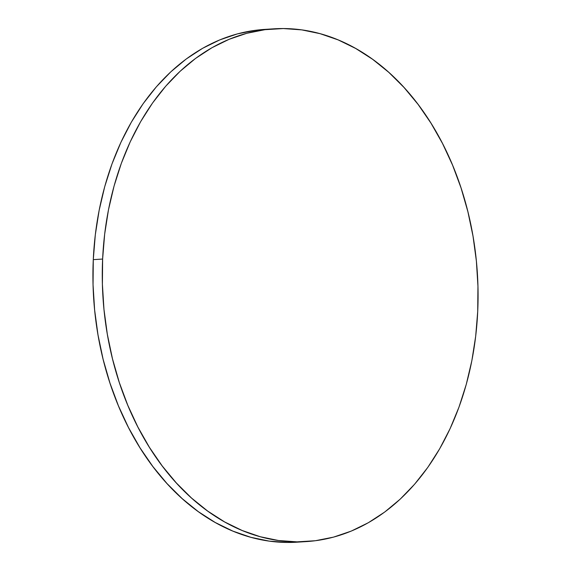 <?xml version="1.0" encoding="UTF-8"?>
<svg xmlns="http://www.w3.org/2000/svg" width="571" height="571" viewBox="0 0 571 571"><rect width="100%" height="100%" fill="white"/><g stroke="black" fill="none" stroke-linecap="round" stroke-linejoin="round"><path stroke-width="0.86" d="M297.305 542.164L287.67 542.45L269.234 541.115L250.905 537.325L232.868 531.109L215.296 522.529L198.344 511.673L182.192 498.64L166.996 483.551L152.885 466.564L140.016 447.835L128.496 427.551L118.447 405.895L109.96 383.084L103.123 359.337L97.991 334.877L94.622 309.953L93.052 284.793L93.28 259.641L95.321 234.738L99.147 210.328L104.721 186.653L111.995 163.92L120.895 142.372L131.33 122.201L143.207 103.601L156.411 86.763L170.815 71.839L186.274 58.97L202.648 48.292L219.771 39.899L237.479 33.875L255.608 30.277L269.248 29.2A256.893 187.573 86.4 0 0 264.573 29.414A256.893 187.573 86.4 0 0 93.28 259.641L102.623 259.048A256.893 187.573 -93.6 0 1 273.916 28.821A256.893 187.573 -93.6 0 1 477.72 311.359A256.893 187.573 -93.6 0 1 306.427 541.586A256.893 187.573 -93.6 0 1 102.623 259.048L93.28 259.641A256.893 187.573 86.4 0 0 297.084 542.179L306.427 541.586M102.623 259.048L102.395 284.201L103.965 309.361L107.334 334.285L112.466 358.745L119.303 382.491L127.79 405.303L137.839 426.958L149.359 447.243L162.228 465.972L176.339 482.959L191.535 498.048L207.687 511.081L224.631 521.937L242.211 530.516L260.248 536.733L278.577 540.523L297.013 541.858L315.392 540.723L333.521 537.125L351.229 531.101L368.352 522.708L384.726 512.03L400.185 499.161L414.589 484.237L427.793 467.399L439.67 448.799L450.105 428.628L459.005 407.08L466.279 384.347L471.853 360.672L475.679 336.262L477.72 311.359L477.948 286.207L476.378 261.047L473.009 236.123L467.877 211.663L461.04 187.916L452.553 165.105L442.504 143.449L430.984 123.165L418.115 104.436L404.004 87.449L388.808 72.36L372.656 59.327L355.704 48.471L338.132 39.891L320.095 33.675L301.766 29.885L283.33 28.55L264.951 29.685L246.822 33.282L229.114 39.306L211.991 47.7L195.617 58.385L180.158 71.247L165.754 86.171L152.55 103.008L140.673 121.609L130.238 141.779L121.338 163.327L114.064 186.06L108.49 209.735L104.664 234.146L102.623 259.048M264.573 29.414L273.916 28.821"/></g></svg>
